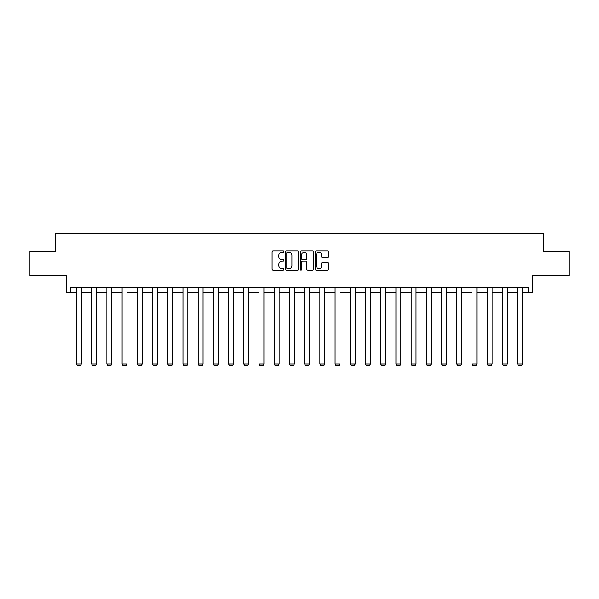 <?xml version="1.0" encoding="UTF-8"?>
<svg xmlns="http://www.w3.org/2000/svg" width="599" height="599" viewBox="0 0 599 599"><rect width="100%" height="100%" fill="white"/><g stroke="black" fill="none" stroke-linecap="round" stroke-linejoin="round"><path stroke-width="0.9" d="M283.896 251.58A0.666 0.666 0 0 0 283.23 250.906L273.054 250.906A0.958 0.958 0 0 0 272.096 251.865L272.096 269.093A0.958 0.958 0 0 0 273.054 270.052L283.23 270.052A0.666 0.666 0 0 0 283.896 269.385A0.666 0.666 0 0 0 283.23 268.711L281.912 268.711A3.062 3.062 0 0 1 278.849 265.649L278.849 264.211A3.062 3.062 0 0 1 281.912 261.149L283.23 261.149A0.666 0.666 0 0 0 283.896 260.483A0.666 0.666 0 0 0 283.23 259.809L281.912 259.809A3.062 3.062 0 0 1 278.849 256.746L278.849 255.309A3.062 3.062 0 0 1 281.912 252.246L283.23 252.246A0.666 0.666 0 0 0 283.896 251.58M70.667 292.177L70.667 287.303L528.333 287.303L528.333 292.177L532.773 292.177L532.773 275.6L569.05 275.6L569.05 251.221L543.548 251.221L543.548 233.662L55.452 233.662L55.452 251.221L29.95 251.221L29.95 275.6L66.227 275.6L66.227 292.177L76.47 292.177M327.473 257.66A0.958 0.958 0 0 0 328.432 256.701L328.432 251.865A0.958 0.958 0 0 0 327.473 250.906L316.182 250.906A0.958 0.958 0 0 0 315.224 251.865L315.224 269.093A0.958 0.958 0 0 0 316.182 270.052L327.473 270.052A0.958 0.958 0 0 0 328.432 269.093L328.432 263.261A0.958 0.958 0 0 0 327.473 262.302L322.644 262.302A0.958 0.958 0 0 0 321.685 263.261L321.685 266.151A2.561 2.561 0 0 1 319.125 268.711A2.561 2.561 0 0 1 316.564 266.151L316.564 254.807A2.561 2.561 0 0 1 319.125 252.246A2.561 2.561 0 0 1 321.685 254.807L321.685 256.701A0.958 0.958 0 0 0 322.644 257.66L327.473 257.66M298.661 251.865A0.958 0.958 0 0 0 297.703 250.906L286.412 250.906A0.958 0.958 0 0 0 285.453 251.865L285.453 269.093A0.958 0.958 0 0 0 286.412 270.052L297.703 270.052A0.958 0.958 0 0 0 298.661 269.093L298.661 251.865M301.297 250.906L312.588 250.906A0.958 0.958 0 0 1 313.547 251.865L313.547 269.093A0.958 0.958 0 0 1 312.588 270.052L307.759 270.052A0.958 0.958 0 0 1 306.8 269.093L306.8 262.107A0.958 0.958 0 0 0 305.842 261.149L302.637 261.149A0.958 0.958 0 0 0 301.679 262.107L301.679 269.385A0.666 0.666 0 0 1 301.005 270.052A0.666 0.666 0 0 1 300.339 269.385L300.339 251.865A0.958 0.958 0 0 1 301.297 250.906M81.344 292.177L91.684 292.177M96.559 292.177L106.892 292.177M111.773 292.177L122.106 292.177M126.981 292.177L137.321 292.177M142.195 292.177L152.535 292.177M157.41 292.177L167.75 292.177M172.624 292.177L182.965 292.177M187.839 292.177L198.172 292.177M203.054 292.177L213.386 292.177M218.268 292.177L228.601 292.177M233.475 292.177L243.815 292.177M248.69 292.177L259.03 292.177M263.904 292.177L274.245 292.177M279.119 292.177L289.452 292.177M294.334 292.177L304.666 292.177M309.548 292.177L319.881 292.177M324.755 292.177L335.096 292.177M339.97 292.177L350.31 292.177M355.185 292.177L365.525 292.177M370.399 292.177L380.732 292.177M385.614 292.177L395.946 292.177M400.828 292.177L411.161 292.177M416.035 292.177L426.376 292.177M431.25 292.177L441.59 292.177M446.465 292.177L456.805 292.177M461.679 292.177L472.019 292.177M476.894 292.177L487.227 292.177M492.108 292.177L502.441 292.177M507.316 292.177L517.656 292.177M522.53 292.177L528.333 292.177M287.46 252.246A0.666 0.666 0 0 0 286.794 252.92L286.794 268.045A0.666 0.666 0 0 0 287.46 268.711L288.853 268.711A3.062 3.062 0 0 0 291.915 265.649L291.915 255.309A3.062 3.062 0 0 0 288.853 252.246L287.46 252.246M306.8 254.86A2.561 2.561 0 0 0 304.24 252.299A2.561 2.561 0 0 0 301.679 254.86L301.679 258.858A0.958 0.958 0 0 0 302.637 259.809L305.842 259.809A0.958 0.958 0 0 0 306.8 258.858L306.8 254.86M81.344 287.303L81.344 364.072L76.47 364.072L76.47 287.303M81.344 364.072L80.61 365.338L77.196 365.338L76.47 364.072M96.559 287.303L96.559 364.072L91.684 364.072L91.684 287.303M96.559 364.072L95.825 365.338L92.411 365.338L91.684 364.072M111.773 287.303L111.773 364.072L106.892 364.072L106.892 287.303M111.773 364.072L111.04 365.338L107.625 365.338L106.892 364.072M126.981 287.303L126.981 364.072L122.106 364.072L122.106 287.303M126.981 364.072L126.254 365.338L122.84 365.338L122.106 364.072M142.195 287.303L142.195 364.072L137.321 364.072L137.321 287.303M142.195 364.072L141.469 365.338L138.055 365.338L137.321 364.072M157.41 287.303L157.41 364.072L152.535 364.072L152.535 287.303M157.41 364.072L156.676 365.338L153.269 365.338L152.535 364.072M172.624 287.303L172.624 364.072L167.75 364.072L167.75 287.303M172.624 364.072L171.891 365.338L168.476 365.338L167.75 364.072M187.839 287.303L187.839 364.072L182.965 364.072L182.965 287.303M187.839 364.072L187.105 365.338L183.691 365.338L182.965 364.072M203.054 287.303L203.054 364.072L198.172 364.072L198.172 287.303M203.054 364.072L202.32 365.338L198.905 365.338L198.172 364.072M218.268 287.303L218.268 364.072L213.386 364.072L213.386 287.303M218.268 364.072L217.534 365.338L214.12 365.338L213.386 364.072M233.475 287.303L233.475 364.072L228.601 364.072L228.601 287.303M233.475 364.072L232.749 365.338L229.335 365.338L228.601 364.072M248.69 287.303L248.69 364.072L243.815 364.072L243.815 287.303M248.69 364.072L247.956 365.338L244.549 365.338L243.815 364.072M263.904 287.303L263.904 364.072L259.03 364.072L259.03 287.303M263.904 364.072L263.171 365.338L259.756 365.338L259.03 364.072M279.119 287.303L279.119 364.072L274.245 364.072L274.245 287.303M279.119 364.072L278.385 365.338L274.971 365.338L274.245 364.072M294.334 287.303L294.334 364.072L289.452 364.072L289.452 287.303M294.334 364.072L293.6 365.338L290.186 365.338L289.452 364.072M309.548 287.303L309.548 364.072L304.666 364.072L304.666 287.303M309.548 364.072L308.814 365.338L305.4 365.338L304.666 364.072M324.755 287.303L324.755 364.072L319.881 364.072L319.881 287.303M324.755 364.072L324.029 365.338L320.615 365.338L319.881 364.072M339.97 287.303L339.97 364.072L335.096 364.072L335.096 287.303M339.97 364.072L339.244 365.338L335.829 365.338L335.096 364.072M355.185 287.303L355.185 364.072L350.31 364.072L350.31 287.303M355.185 364.072L354.451 365.338L351.044 365.338L350.31 364.072M370.399 287.303L370.399 364.072L365.525 364.072L365.525 287.303M370.399 364.072L369.665 365.338L366.251 365.338L365.525 364.072M385.614 287.303L385.614 364.072L380.732 364.072L380.732 287.303M385.614 364.072L384.88 365.338L381.466 365.338L380.732 364.072M400.828 287.303L400.828 364.072L395.946 364.072L395.946 287.303M400.828 364.072L400.095 365.338L396.68 365.338L395.946 364.072M416.035 287.303L416.035 364.072L411.161 364.072L411.161 287.303M416.035 364.072L415.309 365.338L411.895 365.338L411.161 364.072M431.25 287.303L431.25 364.072L426.376 364.072L426.376 287.303M431.25 364.072L430.524 365.338L427.109 365.338L426.376 364.072M446.465 287.303L446.465 364.072L441.59 364.072L441.59 287.303M446.465 364.072L445.731 365.338L442.324 365.338L441.59 364.072M461.679 287.303L461.679 364.072L456.805 364.072L456.805 287.303M461.679 364.072L460.945 365.338L457.531 365.338L456.805 364.072M476.894 287.303L476.894 364.072L472.019 364.072L472.019 287.303M476.894 364.072L476.16 365.338L472.746 365.338L472.019 364.072M492.108 287.303L492.108 364.072L487.227 364.072L487.227 287.303M492.108 364.072L491.375 365.338L487.96 365.338L487.227 364.072M507.316 287.303L507.316 364.072L502.441 364.072L502.441 287.303M507.316 364.072L506.589 365.338L503.175 365.338L502.441 364.072M522.53 287.303L522.53 364.072L517.656 364.072L517.656 287.303M522.53 364.072L521.804 365.338L518.39 365.338L517.656 364.072"/></g></svg>
